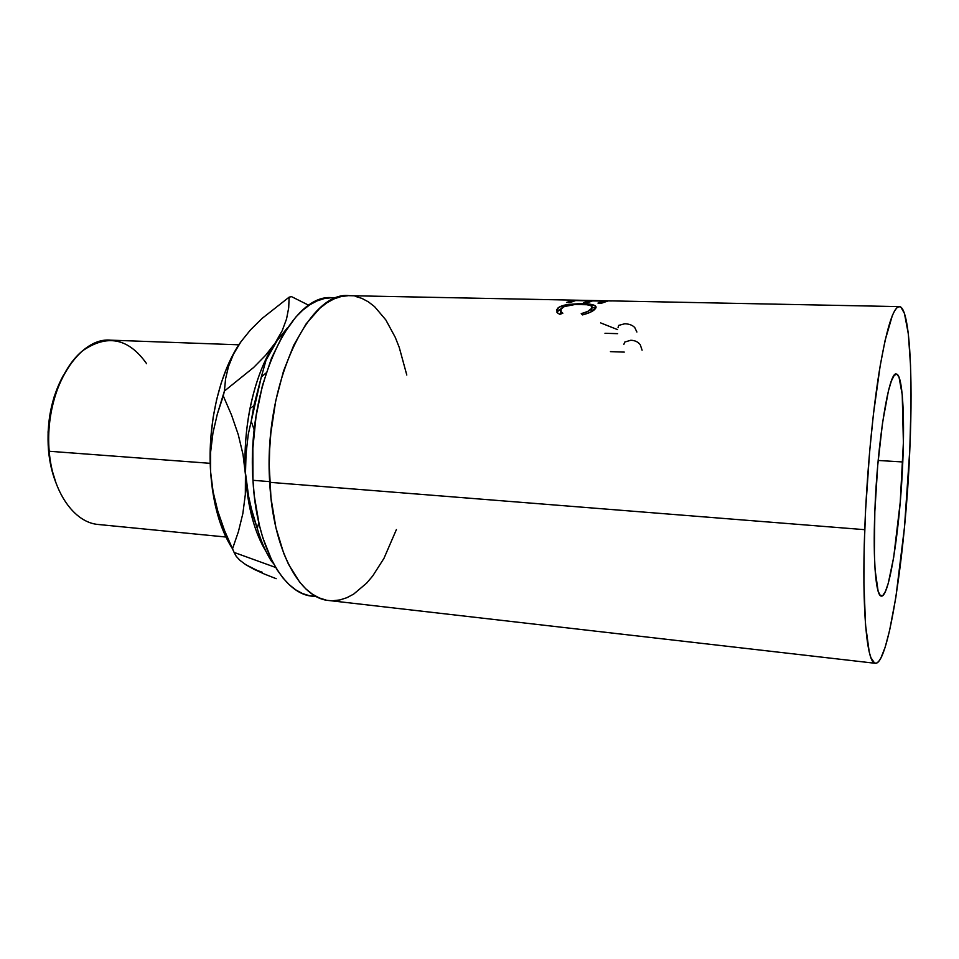 <?xml version="1.0" encoding="UTF-8"?>
<svg xmlns="http://www.w3.org/2000/svg" width="959" height="959" viewBox="0 0 959 959"><rect width="100%" height="100%" fill="white"/><g stroke="black" fill="none" stroke-linecap="round" stroke-linejoin="round"><path stroke-width="1.44" d="M63.102 375.844C51.378 397.625 46.511 422.356 48.465 450.035L49.197 451.257C45.66 411.711 60.153 369.167 82.378 350.958C107.06 333.804 128.47 338.048 146.607 363.677M902.791 461.962C900.297 526.143 889.496 597.673 881.369 596.09C875.963 596.486 872.858 561.375 874.824 511.722L874.368 553.235L875.076 569.778L878.132 591.259L880.326 595.575L882.807 595.539L885.493 591.319L888.262 583.264L893.68 557.359L900.225 502.348L903.39 442.531L902.227 394.664L899.015 377.139L896.773 374.13L894.196 375.377L891.379 380.999L888.418 390.948L882.58 422.511L877.737 465.295L874.824 511.722C877.233 442.291 888.993 370.642 896.305 374.034C902.383 373.938 904.888 413.94 902.791 461.962L878.168 460.464L902.791 461.962M238.851 344.808L110.86 340.169C77.188 336.573 43.155 394.029 49.197 451.257L210.225 463.329L49.197 451.257C52.457 492.171 74.406 522.835 98.465 524.501L225.928 537.028M336.693 297.841L332.485 297.758C291.428 292.387 246.331 386.297 252.972 480.303L269.671 481.634L252.972 480.303L254.267 495.755L259.218 524.621L262.79 537.711L271.865 560.512L277.235 569.994L283.061 578.085L289.27 584.726L295.792 589.893L302.529 593.561L309.433 595.719L316.11 596.414M864.742 529.68C866.744 475.184 872.33 414.732 879.151 372.08C886.428 328.901 893.153 307.084 899.35 306.616C909.516 306.736 913.232 373.411 909.815 449.459L904.505 526.994L895.85 597.361L889.58 630.566L885.193 647.121L880.806 658.234L878.648 661.506L876.562 663.149L874.548 663.065L870.868 657.574L869.25 652.108L865.521 624.836L863.903 582.772L864.179 548.272L865.569 510.488L869.609 451.905L873.385 414.588L880.158 365.954L885.061 340.589L892.385 315.415L894.699 310.668L896.929 307.755L899.027 306.628L900.992 307.264L904.457 313.509L908.353 334.032L910.535 365.499L911.002 404.962L909.815 449.459C905.823 549.855 888.933 664.851 875.363 663.304C866.948 663.988 861.697 609.876 864.742 529.68L269.707 482.317L864.742 529.68M899.326 306.616L349.376 295.684C308.438 290.217 263.186 386.213 269.707 482.317C273.015 550.118 299.867 598.476 328.877 600.514L875.339 663.304M573.158 300.323L607.898 301.006L601.617 303.176L597.972 303.104L603.307 301.114L592.542 300.898L587.112 302.876L583.516 302.804L588.982 300.826L575.652 300.563L570.066 302.529L566.493 302.457L573.158 300.323L573.146 301.222L573.158 300.323L566.493 302.457L570.066 302.529L575.652 300.563L588.982 300.826L588.97 302.001L588.982 300.826L583.516 302.804L587.112 302.876L592.542 300.898L603.307 301.114L603.295 302.349L603.307 301.114L597.972 303.104L601.617 303.176L607.898 301.006L573.158 300.323M583.587 314.636L582.473 314.9L581.214 313.677L587.579 311.507L592.063 308.055L592.039 306.748L590.696 305.681L586.908 304.734L575.088 304.494L564.18 306.592L560.344 309.649L560.332 310.908L562.849 313.233L559.804 314.36L557.599 312.994L556.508 309.865L559.301 307.072L567.668 304.53L579.2 303.655L589.413 304.111L595.455 305.969L595.863 307.983L590.36 312.238L583.587 314.636M331.239 297.746L324.142 298.597L316.973 300.946L309.805 304.806L302.732 310.189L295.816 317.057L282.821 335.087L271.469 358.318L262.37 385.818L256.053 416.326L252.864 448.356L252.972 480.303C256.377 546.666 283.313 594.136 312.418 596.198L316.602 596.678M348.261 295.684L341.176 296.535L334.008 298.908L326.851 302.84L319.767 308.318L306.161 323.818L293.862 345L283.516 371.085L275.701 400.934L270.846 433.144L269.635 449.627L269.251 466.086L270.989 498.117L275.904 527.642L283.696 553.271L288.515 564.288L299.699 582.185L305.897 588.946L312.406 594.184L319.143 597.889L326.024 600.058M332.989 600.73L339.966 599.926L346.882 597.697L353.667 594.101L366.662 583.12L372.763 575.891L383.948 558.378L396.403 529.572M406.796 375.029L399.256 347.434L395.264 337.34L385.806 319.886L374.609 306.676L368.436 301.893L361.963 298.417L355.214 296.319M251.234 421.301L254.267 430.112L251.234 421.301L253.835 405.849L261.28 377.079L248.261 434.271L245.252 460.907L245.504 475.544C247.758 507.563 254.698 533.048 266.302 551.988C254.579 532.832 247.626 507.047 245.444 474.645L246.223 447.445M231.131 546.63L224.921 534.858L219.635 521.228L215.427 506.004L212.395 489.462L210.62 471.936L210.62 452.121L212.958 432.893L217.309 414.156L224.406 391.056L223.267 395.923L231.491 414.935L238.264 434.619L243.023 454.542L249.328 501.833L257.276 528.481C261.04 541.2 265.715 552.036 271.289 560.967C265.715 552.036 261.04 541.2 257.276 528.481L258.762 522.667L257.276 528.481L252.84 515.211L246.823 488.311L245.444 474.645C242.387 426.072 254.89 372.32 275.161 343.034L265.607 355.286L253.667 367.453L224.406 391.056L225.581 378.781L228.482 366.53L233.469 354.207L240.877 341.824L250.455 329.932L261.999 318.496L289.138 297.146L291.548 296.643L308.966 305.37L291.548 296.643L289.138 297.146L288.695 307.839L286.537 319.011L282.174 330.747L275.161 343.034L278.194 338.791L266.075 360.009L261.28 377.079L266.194 372.847L261.28 377.079L266.075 360.009L270.03 351.521L275.161 343.034L287.388 327.882L275.161 343.034C263.857 359.913 255.478 381.694 250.023 408.366C245.744 430.243 244.221 452.336 245.444 474.645L245.324 494.532L242.855 513.509L238.419 531.634L232.498 548.86L234.104 552.42L275.689 567.476L234.104 552.42L224.454 530.339L217.813 511.171L213.09 491.715L210.62 471.936L210.153 453.799L211.016 435.434L213.186 417.249L216.626 399.639L221.229 382.965L226.899 367.585L233.505 353.787L241.488 340.96M271.289 560.967L273.375 563.413L271.289 560.967M262.31 572.283L253.895 569.238L245.864 564.731L240.038 560.428L236.214 556.316L234.104 552.42L236.214 556.316L240.038 560.428L245.864 564.731L264.216 573.973L253.895 569.238M240.877 341.824L250.455 329.932L261.999 318.496L289.138 297.146L288.695 307.839L286.537 319.011L282.174 330.747L275.161 343.034L265.607 355.286L253.667 367.453L224.406 391.056L225.581 378.781L228.482 366.53L233.469 354.207L240.877 341.824C220.055 370.773 207.324 423.89 210.62 471.936C212.946 503.99 220.186 529.524 232.342 548.536M245.444 474.645L245.324 494.532L242.855 513.509L238.419 531.634L232.498 548.86L224.454 530.339L217.813 511.171L213.09 491.715L210.62 471.936L210.62 452.121L212.958 432.893L217.309 414.156L223.267 395.923L231.491 414.935L238.264 434.619L243.023 454.542L245.444 474.645M276.18 578.685L264.216 573.973L276.18 578.685M63.114 375.82L54.219 396.594L50.036 413.868L48.082 431.946L48.465 450.035L51.163 467.309L56.018 483.012M591.379 311.723L591.355 309.014C589.665 310.788 586.285 312.346 581.214 313.677L582.473 314.9C588.79 313.269 592.962 311.351 594.976 309.17L595.335 305.873C593.237 304.494 589.03 303.763 582.676 303.679L568.651 304.387C563.137 305.166 559.433 306.484 557.575 308.342L557.311 312.718L559.804 314.36L562.849 313.233L561.039 311.963L561.195 308.414C564.971 305.561 571.708 304.207 581.394 304.351C586.5 304.435 589.869 305.046 591.511 306.173L591.379 311.723M560.787 311.699L560.571 313.425M556.843 312.143L557.778 310.884L557.575 308.342L557.778 310.884L560.691 309.002L556.843 312.143M568.699 305.31L568.651 304.387L568.699 305.31M582.7 304.387L582.676 303.679L582.7 304.387M592.206 307.18L595.527 308.522L592.206 307.18M591.871 308.954L591.535 311.579M575.544 300.179L611.566 300.958M595.407 307.467L596.042 307.455L595.407 307.467M596.007 306.748L595.371 306.748L596.007 306.748M618.028 327.738L618.687 325.389L624.836 323.746C629.32 323.95 632.64 325.233 634.798 327.63L636.884 332.018M600.634 322.895L617.548 329.608M604.973 333.288L617.668 333.66M623.829 344.437L624.788 342.039L630.818 340.253C635.11 340.445 638.262 341.967 640.288 344.808L642.086 350.167M610.415 351.629L624.261 352.097M49.197 451.257L48.465 450.035C49.544 461.962 52.026 472.859 55.91 482.749M253.835 405.849L250.023 408.366M561.195 313.845L561.039 311.963M595.467 308.474L595.311 305.849"/></g></svg>
